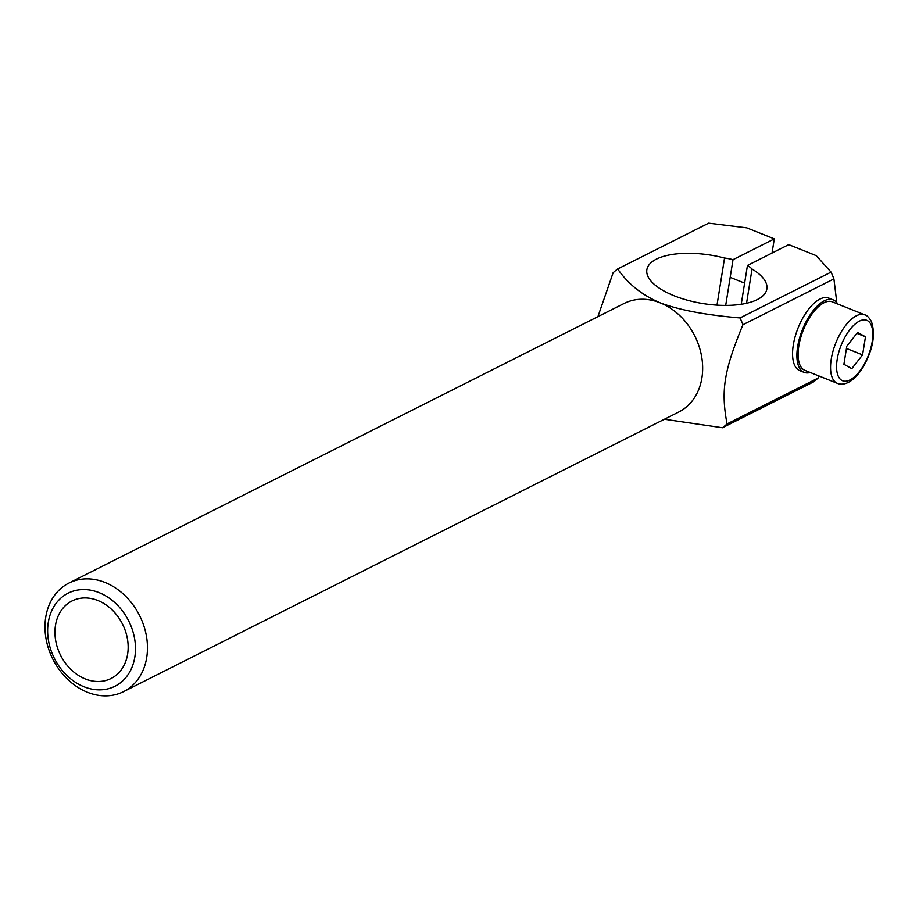 <?xml version="1.0" encoding="UTF-8"?>
<svg xmlns="http://www.w3.org/2000/svg" width="919" height="919" viewBox="0 0 919 919"><rect width="100%" height="100%" fill="white"/><g stroke="black" fill="none" stroke-linecap="round" stroke-linejoin="round"><path stroke-width="1.38" d="M818.025 378.111A95.496 76.266 63.3 0 1 813.464 381.925L722.483 427.737A95.496 76.266 -116.7 0 0 727.044 423.923L818.025 378.111L818.932 375.974M772.029 253.047L774.303 238.871L746.745 227.843L708.652 223.145L617.671 268.957A95.496 76.266 -116.7 0 0 613.111 272.771L597.913 316.664M740.071 317.94L831.052 272.116A95.496 76.266 63.3 0 1 833.912 278.905L742.931 324.717A95.496 76.266 -116.7 0 0 740.071 317.94C705.723 315.033 679.107 310.002 660.21 302.845A60.769 48.535 63.3 0 1 701.691 356.871A60.769 48.535 63.3 0 1 678.75 412.022L123.56 691.639A60.769 48.535 -116.7 0 0 139.573 615.535A60.769 48.535 -116.7 0 0 68.891 583.094A60.769 48.535 -116.7 0 0 45.95 638.234A60.769 48.535 -116.7 0 0 87.431 692.271A60.769 48.535 -116.7 0 0 123.56 691.639M664.403 419.248L722.483 427.737M727.044 423.923C720.818 390.368 723.919 370.989 742.931 324.717M833.912 278.905L836.83 302.742M717.004 305.131L724.551 258.021A30.384 12.257 -170.9 0 1 733.029 259.652L725.7 305.407M741.231 304.281L747.457 265.43A30.384 12.257 -170.9 0 1 752.041 269.026L746.55 303.27M747.457 265.43L788.732 244.638L816.29 255.677L831.052 272.116M724.551 258.021A60.769 24.526 9.1 0 0 646.861 269.738A60.769 24.526 9.1 0 0 702.989 303.569A60.769 24.526 9.1 0 0 766.871 288.968A60.769 24.526 9.1 0 0 752.041 269.026M774.303 238.871L733.029 259.652M68.891 583.094L624.081 303.477A60.769 48.535 63.3 0 1 660.21 302.845C642.22 295.24 628.045 283.948 617.671 268.957M85.272 678.934A43.4 34.669 63.3 0 1 55.645 640.336A43.4 34.669 63.3 0 1 72.027 600.957A43.4 34.669 63.3 0 1 122.514 624.116A43.4 34.669 63.3 0 1 111.084 678.486A43.4 34.669 63.3 0 1 85.272 678.934M84.02 686.769A52.084 41.596 63.3 0 1 57.851 601.187A52.084 41.596 63.3 0 1 132.807 631.181A52.084 41.596 63.3 0 1 84.02 686.769M810.248 372.494A39.069 17.438 -68.2 0 1 804.114 372.379A39.069 17.438 -68.2 0 1 799.519 338.215A39.069 17.438 -68.2 0 1 824.286 300.823A39.069 17.438 -68.2 0 1 833.142 299.847A39.069 17.438 -68.2 0 1 837.657 303.982M804.114 372.379L799.794 370.644A39.069 17.438 -68.2 0 1 795.188 336.48A39.069 17.438 -68.2 0 1 819.955 299.089A39.069 17.438 -68.2 0 1 828.823 298.112L833.142 299.847M846.813 346.187L857.599 332.425L865.48 336.791L862.573 354.895L851.798 368.657L843.906 364.292L846.813 346.187M862.573 354.895L846.456 348.45M865.48 336.791L856.876 333.344M864.79 314.849L832.338 301.857A36.898 16.473 111.8 0 0 798.806 346.095A36.898 16.473 111.8 0 0 804.929 370.368L837.381 383.349C840.517 384.762 851.143 386.646 863.527 366.44C873.027 349.209 875.658 334.24 871.43 321.558C869.018 317.434 866.801 315.194 864.79 314.849A36.898 16.473 111.8 0 0 831.258 359.088A36.898 16.473 111.8 0 0 837.381 383.349M837.198 359.352A32.556 14.532 -68.2 0 1 867.525 320.662A32.556 14.532 -68.2 0 1 859.357 371.609A32.556 14.532 -68.2 0 1 837.198 359.352M744.62 283.121L730.203 277.343"/></g></svg>
